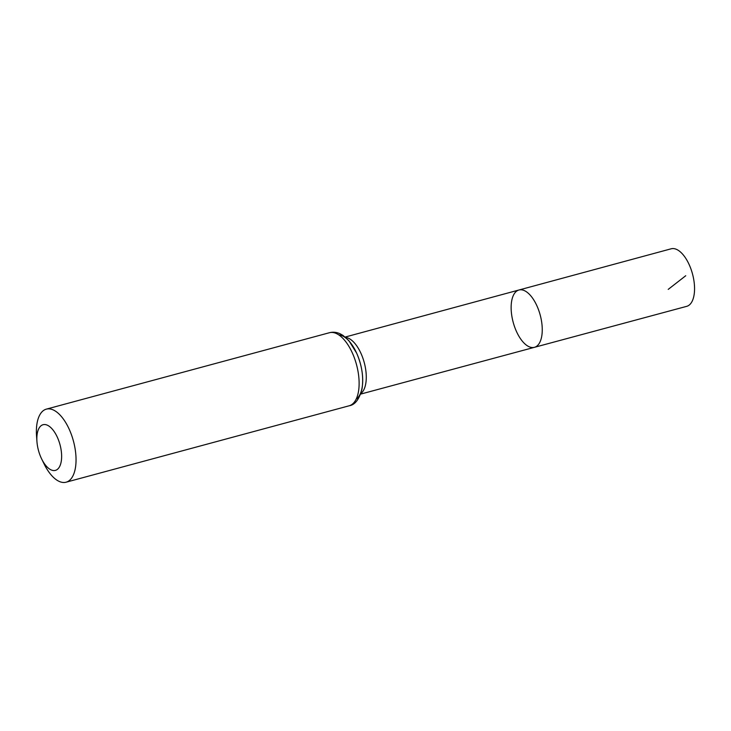 <?xml version="1.0" encoding="UTF-8"?>
<svg xmlns="http://www.w3.org/2000/svg" width="731" height="731" viewBox="0 0 731 731"><rect width="100%" height="100%" fill="white"/><g stroke="black" fill="none" stroke-linecap="round" stroke-linejoin="round"><path stroke-width="1.1" d="M518.955 290.006A29.688 13.98 74.9 0 1 540.2 315.024A29.688 13.98 74.9 0 1 534.425 347.326A29.688 13.98 74.9 0 1 516.004 330.439A29.688 13.98 74.9 0 1 518.955 290.006A29.688 13.98 74.9 0 1 540.2 315.024A29.688 13.98 74.9 0 1 534.425 347.326L686.701 306.344A29.797 14.035 74.9 0 0 689.671 265.755A29.797 14.035 74.9 0 0 671.168 248.796L345.187 337.046M40.726 456.93A23.648 11.139 74.9 0 1 36.943 441.551A23.648 11.139 74.9 0 1 50.887 427.662A23.648 11.139 74.9 0 1 60.673 463.911A23.648 11.139 74.9 0 1 41.64 458.922A23.648 11.139 74.9 0 1 40.726 456.93M36.943 441.551L36.55 436.069A37.838 17.827 74.9 0 1 46.355 409.132A37.838 17.827 74.9 0 1 73.42 441.021A37.838 17.827 74.9 0 1 66.082 482.204A37.838 17.827 74.9 0 1 44.052 463.856L41.64 458.922M668.216 289.385L685.742 275.733M345.635 337.43A29.56 13.926 74.9 0 1 364.23 362.521A29.56 13.926 74.9 0 1 360.794 393.561M329.425 332.724A37.838 17.827 74.9 0 1 356.5 364.605A37.838 17.827 74.9 0 1 349.153 405.787C355.028 404.873 359.296 399.3 361.973 389.056C363.8 377.561 362.028 365.601 356.664 353.174L348.952 340.756L343.067 335.456L340.363 333.921C336.781 332.194 333.135 331.792 329.425 332.724L46.355 409.132M338.828 334.926A33.699 15.872 74.9 0 1 360.365 363.563A33.699 15.872 74.9 0 1 356.161 399.153M360.593 394.119L534.425 347.326M66.082 482.204L349.153 405.787"/></g></svg>
